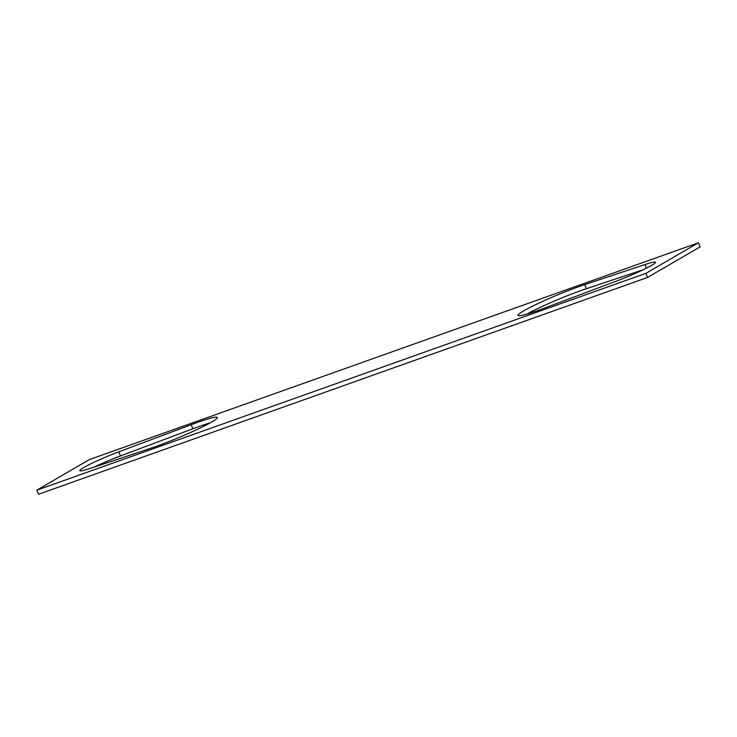 <?xml version="1.0" encoding="UTF-8"?>
<svg xmlns="http://www.w3.org/2000/svg" width="737" height="737" viewBox="0 0 737 737"><rect width="100%" height="100%" fill="white"/><g stroke="black" fill="none" stroke-linecap="round" stroke-linejoin="round"><path stroke-width="1.11" d="M647.593 277.425L645.898 273.344L698.455 242.759L700.15 246.84L647.593 277.425L38.545 494.241L36.85 490.16L89.407 459.575L698.455 242.759M645.898 273.344L36.85 490.16M118.777 451.855A31.018 2.598 -22.6 0 0 79.817 470.657A31.018 2.598 -22.6 0 0 90.384 468.373L150.624 448.299A44.312 3.703 -22.6 0 0 194.669 430.601A44.312 3.703 -22.6 0 0 217.341 417.501A44.312 3.703 -22.6 0 0 191.187 424.696L118.777 451.855L120.472 455.927A31.018 2.598 -22.6 0 0 93.912 467.194M644.921 264.546L584.671 284.62A44.312 3.703 -22.6 0 0 540.636 302.327A44.312 3.703 -22.6 0 0 517.954 315.418A44.312 3.703 -22.6 0 0 544.118 308.223L616.528 281.073A31.018 2.598 -22.6 0 0 655.488 262.271A31.018 2.598 -22.6 0 0 644.921 264.546L646.423 268.157M210.156 422.891A44.312 3.703 -22.6 0 0 192.882 428.777L120.472 455.927M643.088 269.806L586.376 288.701A44.312 3.703 -22.6 0 0 526.844 314.109M586.376 288.701L584.671 284.62M192.882 428.777L191.187 424.696"/></g></svg>
